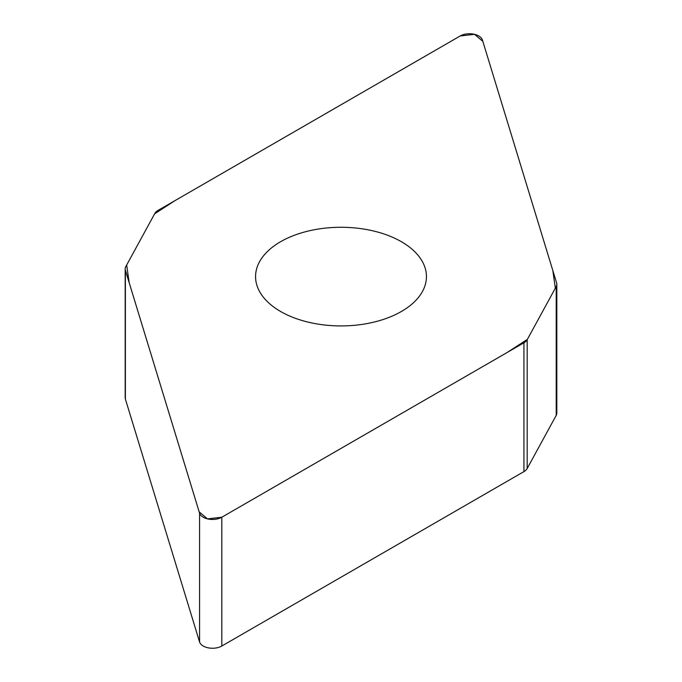 <?xml version="1.0" encoding="UTF-8"?>
<svg xmlns="http://www.w3.org/2000/svg" width="682" height="682" viewBox="0 0 682 682"><rect width="100%" height="100%" fill="white"/><g stroke="black" fill="none" stroke-linecap="round" stroke-linejoin="round"><path stroke-width="1.02" d="M556.827 284.266L556.827 413.07A13.154 7.596 180 0 1 556.214 415.355L527.186 468.517A13.154 7.596 180 0 1 523.938 471.603L221.821 646.024A13.154 7.596 180 0 1 208.564 647.9A13.154 7.596 180 0 1 199.57 641.975L125.377 399.047A13.154 7.596 180 0 1 125.173 397.734L125.173 268.93A13.154 7.596 0 0 0 125.377 270.251L199.57 513.179A13.154 7.596 0 0 0 208.564 519.104A13.154 7.596 0 0 0 221.821 517.229L523.938 342.799A13.154 7.596 0 0 0 527.186 339.713L556.214 286.551A13.154 7.596 0 0 0 556.827 284.266A13.154 7.596 0 0 0 556.623 282.953L482.43 40.025A13.154 7.596 0 0 0 473.436 34.1A13.154 7.596 0 0 0 460.179 35.976L158.062 210.397A13.154 7.596 0 0 0 154.814 213.483L125.786 266.645A13.154 7.596 0 0 0 125.173 268.93M401.408 311.478A85.438 49.326 0 0 0 426.438 276.602A85.438 49.326 0 0 0 341 227.277A85.438 49.326 0 0 0 255.562 276.602A85.438 49.326 0 0 0 308.307 322.168A85.438 49.326 0 0 0 401.408 311.478M460.179 35.976L474.519 34.33L482.83 41.338L552.838 270.566L555.336 288.162L527.365 339.389L506.897 352.645L221.821 517.229L207.481 518.874L199.17 511.858L129.162 282.638L126.664 265.042L154.635 213.816L175.104 200.559L460.179 35.976M527.186 339.713L527.186 468.517M523.938 471.603L523.938 342.799M221.821 517.229L221.821 646.024M199.57 513.179L199.57 641.975M556.214 286.551L556.214 415.355M125.377 270.251L125.377 399.047"/></g></svg>
